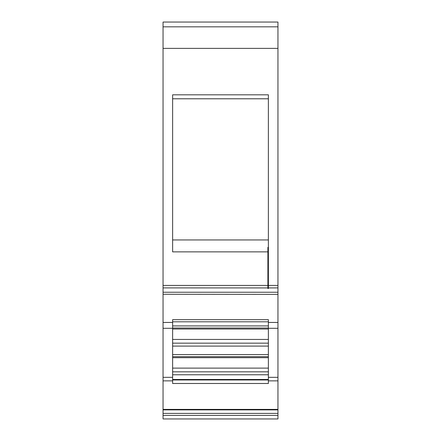 <?xml version="1.0" encoding="UTF-8"?>
<svg xmlns="http://www.w3.org/2000/svg" width="441" height="441" viewBox="0 0 441 441"><rect width="100%" height="100%" fill="white"/><g stroke="black" fill="none" stroke-linecap="round" stroke-linejoin="round"><path stroke-width="0.66" d="M277.951 26.84L163.049 26.84L163.049 22.05L277.951 22.05L277.951 413.399L163.049 413.399L163.049 292.24L277.951 292.24M163.049 26.84L163.049 48.383L277.951 48.383M268.376 247.368L267.896 247.368L267.896 287.929L163.049 287.907L163.049 48.383M163.049 287.907L163.049 292.24M163.049 294.268L277.951 294.368M163.049 413.399L163.049 418.95L277.951 418.95L277.951 413.399M163.049 409.386L277.951 409.386M268.376 380.875L268.376 383.488L172.624 383.488L172.624 319.67L268.376 319.67L268.376 380.875L277.951 380.875M267.896 251.861L172.624 251.861L172.624 94.821L268.376 94.821L268.376 288.535L267.896 288.535L267.896 287.929M172.624 239.954L268.376 239.954M268.376 98.79L172.624 98.79M172.624 339.438L268.376 339.438M172.624 329.003L268.376 329.003M172.624 357.673L268.376 357.673M172.624 368.108L268.376 368.108M172.624 379.475L268.376 379.475M277.951 322.443L268.376 322.443M172.624 322.443L163.049 322.443M277.951 415.4L163.049 415.4M277.951 287.907L268.376 287.929M277.951 409.882L163.049 409.882M172.624 379.971L268.376 379.971M268.376 285.018L267.896 285.018M268.376 282.791L267.896 282.791M277.951 285.426L268.376 285.426M163.049 285.426L267.896 285.426M172.624 343.153L268.376 343.153M172.624 346.097L268.376 346.097M172.624 354.586L268.376 354.586M172.624 356.67L268.376 356.67M172.624 371.824L268.376 371.824M172.624 374.767L268.376 374.767M172.624 327.999L268.376 327.999M172.624 325.916L268.376 325.916M277.951 328.308L268.376 328.308M277.951 377.331L268.376 377.331M172.624 328.308L163.049 328.308M172.624 377.331L163.049 377.331M267.896 282.692L268.376 282.692M268.376 321.798L172.624 321.798M172.624 380.875L163.049 380.875"/></g></svg>
